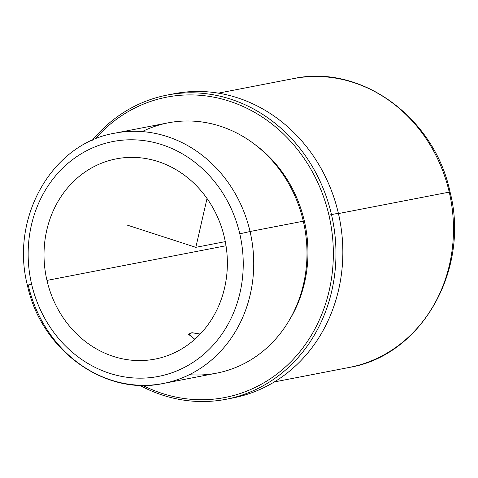 <?xml version="1.0" encoding="UTF-8"?>
<svg xmlns="http://www.w3.org/2000/svg" width="478" height="478" viewBox="0 0 478 478"><rect width="100%" height="100%" fill="white"/><g stroke="black" fill="none" stroke-linecap="round" stroke-linejoin="round"><path stroke-width="0.72" d="M194.815 339.284L188.673 334.056L192.174 332.736L200.234 334.05L191.792 332.736L188.649 334.403L194.815 339.284M46.963 280.413L226.016 245.74L46.963 280.413A101.981 91.268 -101 0 0 158.738 358.297A101.981 91.268 -101 0 0 224.427 237.536A101.981 91.268 79 0 1 155.087 359.092A101.981 91.268 79 0 1 46.963 280.413A101.981 91.268 79 0 1 116.309 158.851A101.981 91.268 79 0 1 224.427 237.536A101.981 91.268 -101 0 0 112.653 159.646A101.981 91.268 -101 0 0 46.963 280.413M239.783 233.826A119.631 107.06 79 0 1 162.729 375.487A119.631 107.06 79 0 1 31.608 284.123A119.631 107.06 79 0 1 108.667 142.456A119.631 107.06 79 0 1 239.783 233.826L250.048 231.507A127.477 114.081 79 0 1 163.368 383.458A127.477 114.081 -101 0 0 250.048 231.507L239.783 233.826A119.631 107.06 -101 0 0 108.667 142.456A119.631 107.06 -101 0 0 31.608 284.123A119.631 107.06 -101 0 0 162.729 375.487A119.631 107.06 -101 0 0 239.783 233.826M27.401 285.229L31.608 284.123L28.22 285.109A127.477 114.081 -101 0 0 163.368 383.458C104.706 396.387 40.869 349.776 27.401 285.229C9.948 217.747 52.198 143.436 114.899 133.159A127.477 114.081 79 0 1 250.048 231.507L303.309 221.195A127.477 114.081 79 0 1 216.636 373.145L163.368 383.458M250.048 231.507A127.477 114.081 -101 0 0 114.899 133.159L168.16 122.84A127.477 114.081 79 0 1 303.309 221.195L250.048 231.507M189.306 374.71A127.477 114.081 -101 0 0 303.309 221.195A127.477 114.081 -101 0 0 142.223 131.587M304.361 221.105A124.728 111.625 79 0 1 288.963 320.756A124.728 111.625 -101 0 0 304.361 221.105L303.333 221.29L304.361 221.105A124.728 111.625 -101 0 0 254.822 144.44A124.728 111.625 79 0 1 304.361 221.105M95.02 139.116A152.972 136.899 79 0 1 229.446 101.205A152.972 136.899 79 0 1 328.93 215.172A152.972 136.899 79 0 1 285.898 366.548A152.972 136.899 79 0 1 142.707 385.346A152.972 136.899 -101 0 0 285.898 366.548A152.972 136.899 -101 0 0 328.93 215.172A152.972 136.899 -101 0 0 229.446 101.205A152.972 136.899 -101 0 0 95.02 139.116M331.493 214.592L328.93 215.172L331.493 214.592A154.932 138.656 79 0 1 286.597 369.1A154.932 138.656 79 0 1 139.707 385.28A154.932 138.656 -101 0 0 226.148 399.267A154.932 138.656 -101 0 0 331.493 214.592A154.932 138.656 -101 0 0 167.234 95.056A154.932 138.656 -101 0 0 92.266 140.299A154.932 138.656 79 0 1 229.052 98.629A154.932 138.656 79 0 1 331.493 214.592L338.37 213.26L331.493 214.592M229.577 398.55A154.932 138.656 -101 0 0 338.37 213.26A154.932 138.656 -101 0 0 174.106 93.724A154.932 138.656 79 0 1 338.37 213.26A154.932 138.656 79 0 1 233.019 397.935L226.148 399.267M274.294 381.952L349.227 367.439A147.087 131.635 -101 0 0 449.242 192.114A147.087 131.635 79 0 1 349.227 367.439C421.459 355.62 470.197 269.903 450.055 191.995L449.242 192.114L450.055 191.995C434.502 117.474 360.872 63.729 293.295 78.631A147.087 131.635 79 0 1 449.242 192.114L338.442 213.57L449.242 192.114A147.087 131.635 -101 0 0 293.295 78.631L218.368 93.144M445.849 193.1L449.266 192.24M207.022 198.472L195.831 247.329L127.435 225.168M195.831 247.329L225.299 241.623M167.234 95.056L174.112 93.724"/></g></svg>

